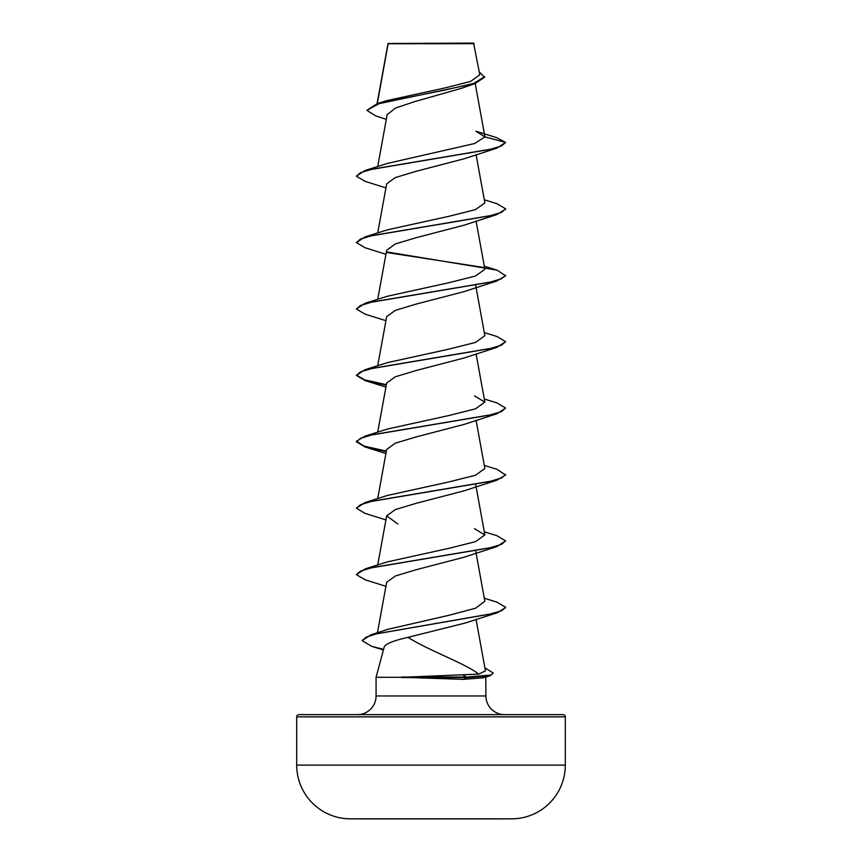 <?xml version="1.0" encoding="UTF-8"?>
<svg xmlns="http://www.w3.org/2000/svg" width="862" height="862" viewBox="0 0 862 862"><rect width="100%" height="100%" fill="white"/><g stroke="black" fill="none" stroke-linecap="round" stroke-linejoin="round"><path stroke-width="1.29" d="M511.909 818.835A13430.337 13430.337 0 0 1 499.551 818.9L362.449 818.9A13430.337 13430.337 0 0 1 350.091 818.835L511.909 818.835A53.724 53.724 0 0 0 565.3 765.111L565.3 716.85L296.7 716.85L296.7 765.111L565.3 765.111M350.091 818.835A53.724 53.724 0 0 1 296.7 765.111M479.8 74.768L473.561 43.1L388.072 43.477M474.132 43.671L388.126 43.757L377.287 103.623M565.3 716.85A2.241 2.241 0 0 0 563.069 714.62L298.931 714.62A2.241 2.241 0 0 0 296.7 716.85M504.572 714.62A18.652 18.652 0 0 1 485.92 695.968L376.08 695.968A18.652 18.652 0 0 1 357.428 714.62M408.038 637.341C393.535 640.617 385.605 643.795 384.236 646.909L376.08 677.306L401.821 677.306L478.798 674.106C463.95 662.781 428.856 650.681 408.038 637.341L464.92 623.118L497.385 612.742L376.953 633.721L366.005 637.212L362.255 640.714L371.77 646.36L383.579 649.334M485.748 676.67L485.92 695.968M376.08 677.306L376.08 695.968M484.81 677.306L485.92 677.306M401.821 677.306L463.4 679.342L483.043 677.812L490.058 675.83L467.269 677.586L463.056 675.118M386.305 119.355L375.649 115.864L366.867 110.336L379.151 103.634L475.134 83.506L462.021 88.161L415.247 101.447L395.453 108.052L387.167 114.678L377.707 166.581M484.907 136.886L505.617 142.435L501.533 145.937L489.767 149.449L365.025 170.504L387.501 163.403L474.606 143.523L484.907 136.886L475.899 131.218L496.512 137.586L505.617 142.435L496.975 148.124L464.165 158.77L416.13 171.301L395.324 177.572L386.682 183.832L377.707 232.988M505.585 209.11L496.965 214.53L464.144 225.176L416.152 237.696L395.313 243.968L386.661 250.239L377.707 299.394M386.952 251.963L496.965 270.108L505.606 275.786L496.965 280.937L464.133 291.593L416.152 304.103L395.313 310.374L386.682 316.634L377.707 365.8M484.293 332.592L496.954 336.503L505.606 341.643L496.954 347.343L464.176 357.978L416.152 370.509L395.324 376.78L386.693 383.04M484.293 398.998L496.954 402.91L505.606 408.049L496.954 413.749L464.176 424.384L416.163 436.915L395.335 443.176L386.672 449.447M484.293 465.405L496.943 469.316L505.606 475.016L496.943 480.156L464.144 490.801L416.163 503.322L395.324 509.582L386.661 515.853L397.824 523.988M484.293 531.811L496.954 535.722L505.606 540.873L496.954 546.562L464.165 557.197L416.141 569.728L395.313 575.999L386.693 582.259M478.798 674.106L485.435 670.895M484.293 598.217L496.954 602.129L505.606 607.279L501.673 610.716L489.778 614.153L370.994 634.798L388.051 629.282L449.134 615.242L475.587 608.206L484.821 601.331M387.555 561.841L448.693 548.383L475.49 541.659L484.8 534.936L474.499 528.643M505.606 474.456L501.533 477.968L489.767 481.47L365.046 502.524L387.523 495.434L448.649 481.987L475.447 475.264L484.821 468.529M505.606 408.049L501.544 411.562L489.778 415.064L365.057 436.118L387.512 429.028L448.649 415.581L475.479 408.847L484.81 402.123L474.509 395.83M505.606 341.643L501.555 345.156L489.788 348.657L365.046 369.712L387.491 362.622L448.671 349.175L475.404 342.451L484.832 335.717M505.606 275.237L501.555 278.749L489.788 282.251L365.035 303.305L387.491 296.226L448.628 282.779L475.458 276.034L484.843 269.31M484.293 199.779L496.975 203.701L505.617 208.83L501.544 212.343L489.778 215.856L365.025 236.899L387.501 229.82L448.693 216.351L475.425 209.638L484.864 202.915L476.083 154.686M366.867 110.336L377.114 103.677L386.564 100.692L444.555 88.021L470.523 81.481L479.778 74.778M475.134 83.506L484.573 77.246L479.283 71.923M377.114 103.677L444.286 90.187L473.658 83.442L484.573 76.686M496.975 148.124L372.244 169.167L360.467 172.68L356.383 176.182L365.025 181.322L385.917 187.894M496.965 214.53L372.255 235.574L360.478 239.076L356.383 242.588L365.035 247.728L385.917 254.301M387.34 252.588L483.657 267.479M496.965 280.937L372.255 301.98L360.478 305.482L356.394 308.995L365.035 314.134L385.917 320.707M496.954 347.343L372.244 368.386L360.467 371.888L356.394 375.401L365.046 380.541L386.262 385.206M496.954 413.749L372.233 434.793L360.467 438.305L356.394 441.807L365.046 446.958L386.262 451.613M496.943 480.156L372.222 501.199L360.456 504.712L356.394 508.214L365.057 513.364L385.917 519.915M496.954 546.562L372.212 567.605L360.456 571.118L356.394 574.62L365.046 579.76L385.917 586.322M505.585 607.548L497.385 612.742M484.886 667.834L493.247 673.06L490.058 675.83M365.025 170.504L356.383 176.182M365.025 236.899L356.383 242.588M365.035 303.305L356.394 308.995M365.046 369.712L356.394 375.401M356.415 375.121L364.745 379.894L386.37 384.678M365.057 436.118L356.394 441.258L364.303 446.171L386.37 451.085M365.046 502.524L356.394 508.214M505.606 540.873L501.533 544.375L489.756 547.887L365.046 568.931L356.394 574.62M370.994 634.798L362.288 640.434M493.247 673.06L490.823 675.043L467.269 677.036L401.487 677.036M401.821 677.586L467.269 677.586L463.4 679.342M388.019 43.563L377.06 103.699M475.199 83.485L484.875 136.541M476.083 221.092L484.864 269.31M475.738 285.602L484.864 335.717M476.083 353.905L484.864 402.112M386.661 383.04L377.707 432.196M476.083 420.311L484.864 468.519M386.661 449.458L377.707 498.602M475.738 484.821L484.864 534.925M386.661 515.853L377.707 565.009M475.738 551.227L484.864 601.32M386.661 582.259L377.459 632.762M476.05 619.369L485.446 670.895M383.407 649.991L371.77 646.36M385.917 387.113L365.046 380.541M385.917 453.509L365.046 446.958M387.555 561.819L365.046 568.931M484.293 266.186L496.965 270.108M505.617 208.83L505.617 209.391M356.394 441.258L356.394 441.807M505.606 607.279L505.606 607.829M362.255 640.154L362.255 640.714"/></g></svg>
